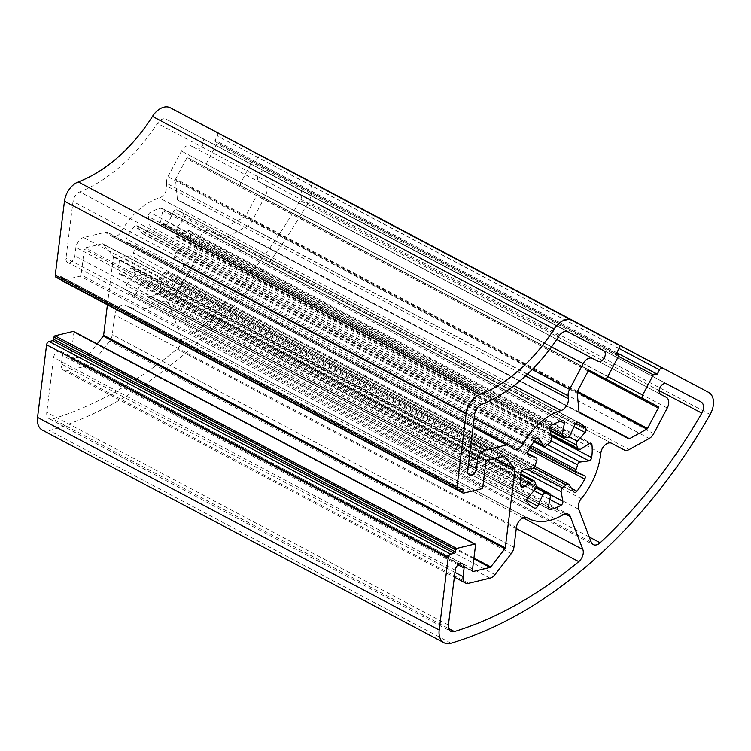 <?xml version="1.0" encoding="UTF-8"?>
<svg xmlns="http://www.w3.org/2000/svg" width="751" height="751" viewBox="0 0 751 751"><rect width="100%" height="100%" fill="white"/><g stroke="black" fill="none" stroke-linecap="round" stroke-linejoin="round"><path stroke-width="0.56" stroke-dasharray="3.75 2.82" d="M165.455 224.793A30.087 19.723 117.9 0 0 162.038 224.465A3.013 1.971 -62.1 0 1 161.362 224.305A3.013 1.971 -62.1 0 1 160.592 221.939L162.742 210.712A3.013 1.971 117.9 0 0 161.972 208.337A3.013 1.971 117.9 0 0 160.958 208.224A48.148 31.561 117.9 0 0 150.144 212.524A3.013 1.971 117.9 0 0 148.229 216.476L149.965 226.164A3.013 1.971 -62.1 0 1 148.407 229.881A30.087 19.723 117.9 0 0 144.915 232.96A3.013 1.971 -62.1 0 1 142.53 233.655A3.013 1.971 -62.1 0 1 142.014 233.185L137.367 226.07A3.013 1.971 117.9 0 0 136.86 225.591A3.013 1.971 117.9 0 0 134.166 226.633A48.148 31.561 117.9 0 0 126.337 238.79A3.013 1.971 117.9 0 0 126.703 242.31A3.013 1.971 117.9 0 0 126.863 242.376L134.335 245.126A3.013 1.971 -62.1 0 1 134.495 245.192A3.013 1.971 -62.1 0 1 135.049 248.29A30.087 19.723 117.9 0 0 133.537 252.974A3.013 1.971 -62.1 0 1 130.89 255.809L122.16 256.973A3.013 1.971 117.9 0 0 119.409 260.25A48.148 31.561 117.9 0 0 119.165 273.148A3.013 1.971 117.9 0 0 119.972 274.519A3.013 1.971 117.9 0 0 121.822 274.275L130.636 268.473A3.013 1.971 -62.1 0 1 132.476 268.229A3.013 1.971 -62.1 0 1 133.218 269.224A30.087 19.723 117.9 0 0 134.57 272.773A3.013 1.971 -62.1 0 1 133.716 276.556L126.027 285.333A3.013 1.971 117.9 0 0 125.342 289.407A48.148 31.561 117.9 0 0 132.195 295.162A48.148 31.561 117.9 0 0 132.814 295.481A3.013 1.971 117.9 0 0 136.044 293.481L141.057 282.526A3.013 1.971 -62.1 0 1 143.985 280.433A30.087 19.723 117.9 0 0 147.403 280.761A3.013 1.971 -62.1 0 1 148.078 280.921A3.013 1.971 -62.1 0 1 148.848 283.287L146.698 294.514A3.013 1.971 117.9 0 0 147.468 296.889A3.013 1.971 117.9 0 0 148.482 297.002A48.148 31.561 117.9 0 0 159.306 292.702A3.013 1.971 117.9 0 0 161.212 288.75L159.475 279.062A3.013 1.971 -62.1 0 1 161.043 275.345A30.087 19.723 117.9 0 0 164.525 272.266A3.013 1.971 -62.1 0 1 166.91 271.571A3.013 1.971 -62.1 0 1 167.426 272.04L172.073 279.156A3.013 1.971 117.9 0 0 172.589 279.635A3.013 1.971 117.9 0 0 175.283 278.593A48.148 31.561 117.9 0 0 183.103 266.436A3.013 1.971 117.9 0 0 182.737 262.916A3.013 1.971 117.9 0 0 182.577 262.85L175.114 260.099A3.013 1.971 -62.1 0 1 174.955 260.034A3.013 1.971 -62.1 0 1 174.392 256.936A30.087 19.723 117.9 0 0 175.903 252.252A3.013 1.971 -62.1 0 1 178.56 249.416L187.29 248.252A3.013 1.971 117.9 0 0 190.031 244.976A48.148 31.561 117.9 0 0 190.285 232.078A3.013 1.971 117.9 0 0 189.468 230.707A3.013 1.971 117.9 0 0 187.628 230.951L178.804 236.753A3.013 1.971 -62.1 0 1 176.964 237.006A3.013 1.971 -62.1 0 1 176.222 236.002A30.087 19.723 117.9 0 0 174.87 232.453A3.013 1.971 -62.1 0 1 175.725 228.67L183.422 219.893A3.013 1.971 117.9 0 0 184.098 215.828A48.148 31.561 117.9 0 0 177.245 210.064A48.148 31.561 117.9 0 0 176.626 209.745A3.013 1.971 117.9 0 0 173.397 211.744L168.393 222.7A3.013 1.971 -62.1 0 1 165.455 224.793L567.099 437.401M306.868 179.696A18.052 11.838 -62.1 0 1 308.473 201.897A406.225 266.314 -62.1 0 1 49.388 430.605A18.052 11.838 -62.1 0 1 42.385 430.145M52.748 418.936A394.191 258.419 117.9 0 0 177.114 349.018A9.031 5.914 117.9 0 0 181.207 336.899L168.703 304.042A9.031 5.914 117.9 0 0 166.656 301.592A9.031 5.914 117.9 0 0 161.427 302.146A60.183 39.456 -62.1 0 1 126.562 305.798A60.183 39.456 -62.1 0 1 125.746 305.347A9.031 5.914 117.9 0 0 125.614 305.281A9.031 5.914 117.9 0 0 118.977 306.877A9.031 5.914 117.9 0 0 114.753 314.857L112.284 334.711A9.031 5.914 -62.1 0 1 109.599 341.048L93.349 362.001A9.031 5.914 -62.1 0 1 88.346 365.559L66.989 370.722A9.031 5.914 -62.1 0 1 63.797 370.403A9.031 5.914 -62.1 0 1 61.375 364.028L62.446 355.458A6.017 3.943 117.9 0 0 60.831 351.215A6.017 3.943 117.9 0 0 56.4 352.275A6.017 3.943 117.9 0 0 53.584 357.598L46.769 412.346A9.031 5.914 117.9 0 0 49.191 418.72A9.031 5.914 117.9 0 0 52.748 418.936L448.657 628.512M299.377 189.355A9.031 5.914 -62.1 0 1 299.386 189.355A9.031 5.914 -62.1 0 1 300.165 200.526A394.191 258.419 -62.1 0 1 198.499 330.14A9.031 5.914 -62.1 0 1 191.608 331.961A9.031 5.914 -62.1 0 1 189.562 329.52L177.067 296.664A9.031 5.914 -62.1 0 1 179.602 286.103A60.183 39.456 117.9 0 0 199.165 240.527A9.031 5.914 -62.1 0 1 203.324 232.406A9.031 5.914 -62.1 0 1 210.045 230.735L222.587 237.335A9.031 5.914 117.9 0 0 227.525 236.95L247.539 225.882A9.031 5.914 117.9 0 0 252.054 221.047L265.61 195.382A9.031 5.914 117.9 0 0 264.596 184.643L259.179 181.789A6.017 3.943 -62.1 0 1 258.504 174.626A6.017 3.943 -62.1 0 1 264.803 171.144L701.03 401.963L299.377 189.355M264.596 184.643L660.598 394.266L264.596 184.643M73.598 331.473A1.202 0.789 -62.1 0 1 73.917 332.317L70.716 358.02A1.202 0.789 117.9 0 0 71.467 358.912L88.44 354.819A1.202 0.789 117.9 0 0 89.106 354.341L97.17 343.949M107.412 304.812L113.373 256.936A1.202 0.789 117.9 0 0 113.213 256.213L102.868 243.887A1.202 0.789 117.9 0 0 102.286 243.709L85.304 247.811A1.202 0.789 117.9 0 0 84.281 249.125L81.08 274.828A1.202 0.789 -62.1 0 1 80.057 276.152L61.901 280.536L463.545 493.144M61.15 279.982A1.202 0.789 -62.1 0 1 61.15 279.644L61.422 277.429A1.202 0.789 117.9 0 0 60.681 276.537L57.132 277.391A3.013 1.971 -62.1 0 1 56.072 277.288M217.02 132.383A3.013 1.971 -62.1 0 1 217.349 135.959L215.105 140.221A1.202 0.789 117.9 0 0 215.237 141.648L216.635 142.38A1.202 0.789 -62.1 0 1 216.776 143.816L206.093 164.037A3.013 1.971 -62.1 0 1 202.939 165.783L187.759 157.785A1.202 0.789 117.9 0 0 186.492 158.48L175.725 178.879A1.202 0.789 117.9 0 0 175.527 179.742L177.414 199.55A1.202 0.789 117.9 0 0 177.743 200.123L227.196 226.164A1.202 0.789 117.9 0 0 227.853 226.107L245.286 216.476A1.202 0.789 117.9 0 0 245.887 215.828L256.664 195.429A1.202 0.789 117.9 0 0 256.532 193.993L241.343 186.004A3.013 1.971 -62.1 0 1 241.343 185.995A3.013 1.971 -62.1 0 1 241.005 182.418L251.679 162.197A1.202 0.789 -62.1 0 1 252.946 161.503L254.336 162.235A1.202 0.789 117.9 0 0 255.603 161.54L257.846 157.278A3.013 1.971 -62.1 0 1 260.484 155.391M166.478 183.197L166.75 186.051A9.031 5.914 -62.1 0 1 159.362 197.945A60.183 39.456 117.9 0 0 121.268 231.571A9.031 5.914 -62.1 0 1 112.03 236.396A9.031 5.914 -62.1 0 1 110.829 235.41L109.336 233.636A9.031 5.914 117.9 0 0 108.135 232.66A9.031 5.914 117.9 0 0 104.943 232.341L83.577 237.504A9.031 5.914 117.9 0 0 75.907 247.398L74.837 255.96A6.017 3.943 -62.1 0 1 72.021 261.292A6.017 3.943 -62.1 0 1 67.59 262.352A6.017 3.943 -62.1 0 1 65.985 258.1L73.025 201.512A9.031 5.914 -62.1 0 1 79.803 191.909A147.449 96.663 117.9 0 0 157.391 123.417A9.031 5.914 -62.1 0 1 166.234 119.24L201.963 138.062A6.017 3.943 -62.1 0 1 201.972 138.062A6.017 3.943 -62.1 0 1 202.648 145.225A6.017 3.943 -62.1 0 1 196.34 148.698L190.932 145.854A9.031 5.914 117.9 0 0 181.479 151.082L167.924 176.748A9.031 5.914 117.9 0 0 166.478 183.197L527.371 374.242M563.682 437.073L162.038 224.465M710.117 414.505L308.473 201.897M551.788 425.132L150.144 212.524M562.602 420.832L160.958 208.224M560.631 421.33L162.742 210.712M451.041 643.213L49.388 430.605M549.873 429.084L148.229 216.476M551.619 438.772L149.965 226.164M550.051 442.489L148.407 229.881M549.882 428.014L160.592 221.939M570.037 435.308L168.393 222.7M525.512 375.96L166.75 186.051M532.177 369.558L167.924 176.748M575.041 424.353L173.397 211.744M513.966 385.648L159.362 197.945M455.237 570.206L53.584 357.598M448.413 624.954L46.769 412.346M474.153 418.363L121.268 231.571M512.473 448.018L110.829 235.41M510.99 446.244L109.336 233.636M473.046 427.197L104.943 232.341M471.121 442.639L83.577 237.504M469.497 455.735L75.907 247.398M468.427 464.306L74.837 255.96M467.629 470.708L65.985 258.1M474.679 414.12L73.025 201.512M481.447 404.517L79.803 191.909M559.044 336.026L157.391 123.417M567.878 331.848L166.234 119.24M603.616 350.67L201.963 138.062L603.616 350.67M556.754 339.48L196.34 148.698M556.744 339.49L190.932 145.854M551.497 346.943L181.479 151.082M523.118 517.89L181.207 336.899M516.266 528.544L177.114 349.018M565.137 513.881L168.703 304.042M563.072 514.754L161.427 302.146M527.136 517.824L125.746 305.347M516.397 527.465L114.753 314.857M513.928 547.319L112.284 334.711M511.253 553.656L109.599 341.048M494.993 574.609L93.349 362.001M489.999 578.167L88.346 365.559M468.633 583.33L66.989 370.722M454.965 572.375L61.375 364.028M458.063 564.874L62.446 355.458M659.171 390.567L300.165 200.526M589.253 536.984L198.499 330.14M591.215 542.128L189.562 329.52M666.447 383.752L264.803 171.144M619.049 348.483L257.846 157.278M578.711 509.272L177.067 296.664M581.246 498.711L179.602 286.103M600.819 453.135L199.165 240.527M611.699 443.343L210.045 230.735M624.241 449.943L222.587 237.335M629.169 449.558L227.525 236.95M649.193 438.49L247.539 225.882M653.708 433.656L252.054 221.047M667.263 407.99L265.61 195.382M660.824 394.397L259.179 181.789L660.824 394.397M616.796 352.735L255.603 161.54M252.946 161.503L616.665 354.031L254.336 162.235M618.458 356.35L251.679 162.197M607.784 376.57L241.005 182.418M605.062 378.532L241.343 186.004L605.062 378.532M658.176 406.601L256.532 193.993L658.176 406.601M588.23 370.938L256.664 195.429M577.453 391.337L245.887 215.828M577.172 392.153L245.286 216.476M579.04 412.008L227.853 226.107M579.134 412.459L227.196 226.164M579.387 412.731L177.743 200.123L579.387 412.731M579.059 412.158L177.414 199.55M577.172 392.351L175.527 179.742M577.369 391.487L175.725 178.879M588.146 371.088L186.492 158.48M589.404 370.393L187.759 157.785M604.593 378.391L202.939 165.783M607.737 376.645L206.093 164.037M618.42 356.425L216.776 143.816M616.834 354.228L216.635 142.38L616.834 354.228M616.881 354.256L215.237 141.648L616.89 354.256M616.749 352.829L215.105 140.221M619.002 348.567L217.349 135.959M458.786 489.999L57.132 277.391M462.325 489.145L60.681 276.537M461.687 489.305L61.422 277.429M458.617 490.037L61.15 279.644M481.701 488.76L80.057 276.152M482.724 487.437L81.08 274.828M485.925 461.734L84.281 249.125M486.948 460.419L85.304 247.811M503.93 456.317L102.286 243.709M504.156 456.298L102.868 243.887M495.209 458.42L113.213 256.213M494.393 458.617L113.373 256.936M473.937 558.04L89.106 354.341M473.834 558.819L88.44 354.819M472.417 571.154L71.467 358.912M472.37 570.629L70.716 358.02M475.571 544.926L73.917 332.317M578.27 422.353L176.626 209.745M575.82 423.179L184.098 215.828M573.999 426.643L183.422 219.893M568.92 436.8L175.725 228.67M550.248 431.158L174.87 232.453M550.812 434.285L176.222 236.002M580.448 449.361L178.804 236.753M589.272 443.559L187.628 230.951M589.516 443.409L190.285 232.078M551.14 436.124L190.031 244.976M551.272 440.921L187.29 248.252M547.47 444.695L178.56 249.416M533.895 441.757L175.903 252.252M531.164 445.794L174.392 256.936M576.759 472.708L175.114 260.099M584.231 475.458L182.577 262.85M528.976 449.52L183.103 266.436M571.464 488.319L175.283 278.593M573.726 491.764L172.073 279.156M569.07 484.648L167.426 272.04M533.848 467.76L164.525 272.266M527.146 469.14L161.043 275.345M521.879 470.896L159.475 279.062M550.539 494.834L161.212 288.75M549.826 499.424L159.306 292.702M548.446 508.718L148.482 297.002M548.352 507.122L146.698 294.514M550.502 495.895L148.848 283.287M536.439 486.686L147.403 280.761M536.101 487.99L143.985 280.433M534.111 490.591L141.057 282.526M526.62 500.232L136.044 293.481M533.238 507.441L132.814 295.481M526.995 502.015L125.342 289.407M527.671 497.941L126.027 285.333M535.36 489.164L133.716 276.556M536.223 485.381L134.57 272.773M534.872 481.832L133.218 269.224M520.8 474.998L130.636 268.473M520.781 485.465L121.822 274.275M520.809 485.756L119.165 273.148M521.063 472.858L119.409 260.25M523.804 469.582L122.16 256.973M532.534 468.417L130.89 255.809M535.191 465.582L133.537 252.974M536.702 460.898L135.049 248.29M527.521 453.257L134.335 245.126M528.206 454.824L126.863 242.376M527.981 451.398L126.337 238.79M535.81 439.241L134.166 226.633M537.829 438.049L137.367 226.07M534.496 440.94L142.014 233.185M546.568 445.568L144.915 232.96M161.972 208.337L563.625 420.945M161.362 224.305L550.051 430.06M112.03 236.396L513.675 449.004M108.135 232.66L473.205 425.911M67.59 262.352L469.244 474.961M166.656 301.592L568.31 514.2M126.562 305.798L526.911 517.721M125.614 305.281L527.268 517.89M63.797 370.403L454.374 577.153M60.831 351.215L462.485 563.823M49.191 418.72L450.835 631.328M191.608 331.961L593.262 544.569M61.103 276.584L462.747 489.192M102.709 243.756L504.353 456.364M71.045 358.875L472.689 571.483M177.245 210.064L578.89 422.672M176.964 237.006L550.934 434.96M189.468 230.707L591.112 443.315M174.955 260.034L529.887 447.915M182.737 262.916L584.391 475.524M172.589 279.635L574.233 492.243M166.91 271.571L534.9 466.362M147.468 296.889L549.112 509.497M148.078 280.921L536.449 486.488M132.195 295.162L533.848 507.77M132.476 268.229L520.931 473.843M119.972 274.519L521.626 487.127M134.495 245.192L527.521 453.238M126.703 242.31L528.347 454.918M136.86 225.591L538.505 438.199M142.53 233.655L534.383 441.081"/><path stroke-width="1.13" d="M567.099 437.401A30.087 19.723 117.9 0 0 563.682 437.073A3.013 1.971 -62.1 0 1 563.006 436.922A3.013 1.971 -62.1 0 1 562.236 434.547L564.386 423.32A3.013 1.971 117.9 0 0 563.625 420.945A3.013 1.971 117.9 0 0 562.602 420.832A48.148 31.561 117.9 0 0 551.788 425.132A3.013 1.971 117.9 0 0 549.873 429.084L551.619 438.772A3.013 1.971 -62.1 0 1 550.051 442.489A30.087 19.723 117.9 0 0 546.568 445.568A3.013 1.971 -62.1 0 1 544.175 446.263A3.013 1.971 -62.1 0 1 543.668 445.794L539.011 438.678A3.013 1.971 117.9 0 0 538.505 438.199A3.013 1.971 117.9 0 0 535.81 439.241A48.148 31.561 117.9 0 0 527.981 451.398A3.013 1.971 117.9 0 0 528.347 454.918A3.013 1.971 117.9 0 0 528.507 454.993L535.979 457.735A3.013 1.971 -62.1 0 1 536.139 457.8A3.013 1.971 -62.1 0 1 536.702 460.898A30.087 19.723 117.9 0 0 535.191 465.582A3.013 1.971 -62.1 0 1 532.534 468.417L523.804 469.582A3.013 1.971 117.9 0 0 521.063 472.858A48.148 31.561 117.9 0 0 520.809 485.756A3.013 1.971 117.9 0 0 521.626 487.127A3.013 1.971 117.9 0 0 523.466 486.883L532.29 481.081A3.013 1.971 -62.1 0 1 534.13 480.837A3.013 1.971 -62.1 0 1 534.872 481.832A30.087 19.723 117.9 0 0 536.223 485.381A3.013 1.971 -62.1 0 1 535.36 489.164L527.671 497.941A3.013 1.971 117.9 0 0 526.995 502.015A48.148 31.561 117.9 0 0 533.848 507.77A48.148 31.561 117.9 0 0 534.459 508.089A3.013 1.971 117.9 0 0 537.697 506.09L542.701 495.134A3.013 1.971 -62.1 0 1 545.639 493.041A30.087 19.723 117.9 0 0 549.056 493.369A3.013 1.971 -62.1 0 1 549.732 493.529A3.013 1.971 -62.1 0 1 550.502 495.895L548.352 507.122A3.013 1.971 117.9 0 0 549.112 509.497A3.013 1.971 117.9 0 0 550.136 509.61A48.148 31.561 117.9 0 0 560.95 505.31A3.013 1.971 117.9 0 0 562.865 501.358L561.119 491.67A3.013 1.971 -62.1 0 1 562.687 487.953A30.087 19.723 117.9 0 0 566.17 484.874A3.013 1.971 -62.1 0 1 568.563 484.179A3.013 1.971 -62.1 0 1 569.07 484.648L573.726 491.764A3.013 1.971 117.9 0 0 574.233 492.243A3.013 1.971 117.9 0 0 576.928 491.21A48.148 31.561 117.9 0 0 584.757 479.054A3.013 1.971 117.9 0 0 584.391 475.524A3.013 1.971 117.9 0 0 584.231 475.458L576.759 472.708A3.013 1.971 -62.1 0 1 576.599 472.642A3.013 1.971 -62.1 0 1 576.036 469.544A30.087 19.723 117.9 0 0 577.547 464.86A3.013 1.971 -62.1 0 1 580.204 462.025L588.934 460.861A3.013 1.971 117.9 0 0 591.675 457.584A48.148 31.561 117.9 0 0 591.929 444.686A3.013 1.971 117.9 0 0 591.112 443.315A3.013 1.971 117.9 0 0 589.272 443.559L580.448 449.361A3.013 1.971 -62.1 0 1 578.608 449.614A3.013 1.971 -62.1 0 1 577.866 448.61A30.087 19.723 117.9 0 0 576.515 445.061A3.013 1.971 -62.1 0 1 577.378 441.278L585.067 432.501A3.013 1.971 117.9 0 0 585.742 428.436A48.148 31.561 117.9 0 0 578.89 422.672A48.148 31.561 117.9 0 0 578.27 422.353A3.013 1.971 117.9 0 0 575.041 424.353L570.037 435.308A3.013 1.971 -62.1 0 1 567.099 437.401M260.484 155.391A3.013 1.971 -62.1 0 1 261.001 155.541L306.84 179.677A18.052 11.838 -62.1 0 1 306.849 179.686A18.052 11.838 -62.1 0 1 306.868 179.696M708.484 392.285A18.052 11.838 -62.1 0 1 708.503 392.294A18.052 11.838 -62.1 0 1 710.117 414.505A406.225 266.314 -62.1 0 1 451.041 643.213A18.052 11.838 -62.1 0 1 444.038 642.753A18.052 11.838 -62.1 0 1 439.194 630.005L448.234 557.42A3.013 1.971 -62.1 0 1 450.797 554.125L454.336 553.271A1.202 0.789 117.9 0 0 455.359 551.947L455.641 549.741A1.202 0.789 -62.1 0 1 456.664 548.418L474.82 544.034A1.202 0.789 -62.1 0 1 475.571 544.926L472.37 570.629A1.202 0.789 117.9 0 0 473.111 571.52L490.093 567.427A1.202 0.789 117.9 0 0 490.76 566.949L504.916 548.699A1.202 0.789 117.9 0 0 505.273 547.855L515.026 469.544A1.202 0.789 117.9 0 0 514.857 468.821L504.512 456.495A1.202 0.789 117.9 0 0 503.93 456.317L486.948 460.419A1.202 0.789 117.9 0 0 485.925 461.734L482.724 487.437A1.202 0.789 -62.1 0 1 481.701 488.76L463.545 493.144A1.202 0.789 -62.1 0 1 462.794 492.252L463.076 490.037A1.202 0.789 117.9 0 0 462.325 489.145L458.786 489.999A3.013 1.971 -62.1 0 1 457.716 489.896A3.013 1.971 -62.1 0 1 456.908 487.774L466.127 413.829A18.052 11.838 -62.1 0 1 479.898 394.528A135.405 88.768 117.9 0 0 554.116 329.004A18.052 11.838 -62.1 0 1 571.962 320.395L618.655 344.991A3.013 1.971 -62.1 0 1 618.664 344.991A3.013 1.971 -62.1 0 1 619.002 348.567L616.749 352.829A1.202 0.789 117.9 0 0 616.89 354.256L618.28 354.988A1.202 0.789 -62.1 0 1 618.42 356.425L607.737 376.645A3.013 1.971 -62.1 0 1 604.593 378.391L589.404 370.393A1.202 0.789 117.9 0 0 588.146 371.088L577.369 391.487A1.202 0.789 117.9 0 0 577.172 392.351L579.059 412.158A1.202 0.789 117.9 0 0 579.387 412.731L628.84 438.772A1.202 0.789 117.9 0 0 629.507 438.715L646.94 429.084A1.202 0.789 117.9 0 0 647.54 428.436L658.308 408.037A1.202 0.789 117.9 0 0 658.176 406.601L642.987 398.612A3.013 1.971 -62.1 0 1 642.987 398.603A3.013 1.971 -62.1 0 1 642.649 395.026L653.332 374.805A1.202 0.789 -62.1 0 1 654.59 374.111L655.989 374.843A1.202 0.789 117.9 0 0 657.247 374.148L659.491 369.886A3.013 1.971 -62.1 0 1 662.645 368.15L306.84 179.677L708.503 392.294M454.393 631.544A394.191 258.419 117.9 0 0 578.768 561.626A9.031 5.914 117.9 0 0 582.851 549.507L570.347 516.65A9.031 5.914 117.9 0 0 568.31 514.2A9.031 5.914 117.9 0 0 563.072 514.754A60.183 39.456 -62.1 0 1 528.216 518.415A60.183 39.456 -62.1 0 1 527.39 517.955A9.031 5.914 117.9 0 0 527.268 517.89A9.031 5.914 117.9 0 0 520.621 519.485A9.031 5.914 117.9 0 0 516.397 527.465L513.928 547.319A9.031 5.914 -62.1 0 1 511.253 553.656L494.993 574.609A9.031 5.914 -62.1 0 1 489.999 578.167L468.633 583.33A9.031 5.914 -62.1 0 1 465.442 583.011A9.031 5.914 -62.1 0 1 463.029 576.637L464.09 568.066A6.017 3.943 117.9 0 0 462.485 563.823A6.017 3.943 117.9 0 0 458.054 564.883A6.017 3.943 117.9 0 0 455.237 570.206L448.413 624.954A9.031 5.914 117.9 0 0 450.835 631.328A9.031 5.914 117.9 0 0 454.393 631.544L448.657 628.512M701.03 401.963L701.03 401.963A9.031 5.914 -62.1 0 1 701.809 413.134A394.191 258.419 -62.1 0 1 600.152 542.748A9.031 5.914 -62.1 0 1 593.262 544.569A9.031 5.914 -62.1 0 1 591.215 542.128L578.711 509.272A9.031 5.914 -62.1 0 1 581.246 498.711A60.183 39.456 117.9 0 0 600.819 453.135A9.031 5.914 -62.1 0 1 604.977 445.014A9.031 5.914 -62.1 0 1 611.699 443.343L624.241 449.943A9.031 5.914 117.9 0 0 629.169 449.558L649.193 438.49A9.031 5.914 117.9 0 0 653.708 433.656L667.263 407.99A9.031 5.914 117.9 0 0 666.25 397.251A9.031 5.914 117.9 0 0 666.24 397.251L660.833 394.397A6.017 3.943 -62.1 0 1 660.824 394.397A6.017 3.943 -62.1 0 1 660.148 387.234A6.017 3.943 -62.1 0 1 666.447 383.752L701.03 401.963M568.122 395.805L568.394 398.659A9.031 5.914 -62.1 0 1 561.016 410.553A60.183 39.456 117.9 0 0 522.921 444.179A9.031 5.914 -62.1 0 1 513.675 449.004A9.031 5.914 -62.1 0 1 512.473 448.018L510.99 446.244A9.031 5.914 117.9 0 0 509.779 445.268A9.031 5.914 117.9 0 0 506.587 444.949L485.23 450.112A9.031 5.914 117.9 0 0 477.552 460.006L476.491 468.568A6.017 3.943 -62.1 0 1 473.674 473.9A6.017 3.943 -62.1 0 1 469.244 474.961A6.017 3.943 -62.1 0 1 467.629 470.708L474.679 414.12A9.031 5.914 -62.1 0 1 481.447 404.517A147.449 96.663 117.9 0 0 559.044 336.026A9.031 5.914 -62.1 0 1 567.878 331.848L603.616 350.67A6.017 3.943 -62.1 0 1 604.292 357.833A6.017 3.943 -62.1 0 1 597.993 361.315L592.577 358.462A9.031 5.914 117.9 0 0 583.133 363.691L569.568 389.356A9.031 5.914 117.9 0 0 568.122 395.805L527.371 374.242M444.038 642.753L42.385 430.145A18.052 11.838 -62.1 0 1 37.55 417.396L46.59 344.812A3.013 1.971 -62.1 0 1 49.153 341.517L52.692 340.663A1.202 0.789 117.9 0 0 53.715 339.339L53.988 337.133A1.202 0.789 -62.1 0 1 55.011 335.81L73.176 331.426A1.202 0.789 -62.1 0 1 73.598 331.473L475.242 544.081M97.17 343.949L103.263 336.091A1.202 0.789 117.9 0 0 103.619 335.246L107.412 304.812M61.901 280.536A1.202 0.789 -62.1 0 1 61.15 279.982M457.716 489.896L56.072 277.288A3.013 1.971 -62.1 0 1 55.264 275.166L64.473 201.221A18.052 11.838 -62.1 0 1 78.254 181.92A135.405 88.768 117.9 0 0 152.472 116.396A18.052 11.838 -62.1 0 1 170.317 107.787L217.011 132.383A3.013 1.971 -62.1 0 1 217.02 132.383M564.386 423.32L560.631 421.33M662.645 368.15L261.001 155.541M562.236 434.547L549.882 428.014M568.394 398.659L525.512 375.96M569.568 389.356L532.177 369.558M561.016 410.553L513.966 385.648M522.921 444.179L474.153 418.363M506.587 444.949L473.046 427.197M485.23 450.112L471.121 442.639M477.552 460.006L469.497 455.735M476.491 468.568L468.427 464.306M597.993 361.315L556.754 339.48M592.577 358.462L556.744 339.49M583.133 363.691L551.497 346.943M582.851 549.507L523.118 517.89M578.768 561.626L516.266 528.544M570.347 516.65L565.137 513.881M463.029 576.637L454.965 572.375M464.09 568.066L458.063 564.874M701.809 413.134L659.171 390.567M600.152 542.748L589.253 536.984M659.491 369.886L619.049 348.483M666.24 397.251L660.598 394.266L666.25 397.251M657.247 374.148L616.796 352.735M655.989 374.843L654.59 374.111M653.332 374.805L618.458 356.35M642.649 395.026L607.784 376.57M642.987 398.603L605.062 378.532L642.987 398.603M658.308 408.037L588.23 370.938M647.54 428.436L577.453 391.337M646.94 429.084L577.172 392.153M629.507 438.715L579.04 412.008M628.84 438.772L579.134 412.459M618.28 354.988L616.834 354.228L618.289 354.988M618.655 344.991L217.011 132.383L618.664 344.991M571.962 320.395L170.317 107.787M554.116 329.004L152.472 116.396M479.898 394.528L78.254 181.92M466.127 413.829L64.473 201.221M456.908 487.774L55.264 275.166M463.076 490.037L461.687 489.305M462.794 492.252L458.617 490.037M514.857 468.821L495.209 458.42M515.026 469.544L494.393 458.617M505.273 547.855L103.619 335.246M504.916 548.699L103.263 336.091M490.76 566.949L473.937 558.04M490.093 567.427L473.834 558.819M473.111 571.52L472.417 571.154M474.82 544.034L73.176 331.426M456.664 548.418L55.011 335.81M455.641 549.741L53.988 337.133M455.359 551.947L53.715 339.339M454.336 553.271L52.692 340.663M450.797 554.125L49.153 341.517M448.234 557.42L46.59 344.812M439.194 630.005L37.55 417.396M585.742 428.436L575.82 423.179M585.067 432.501L573.999 426.643M577.378 441.278L568.92 436.8M576.515 445.061L550.248 431.158M577.866 448.61L550.812 434.285M591.929 444.686L589.516 443.409M591.675 457.584L551.14 436.124M588.934 460.861L551.272 440.921M580.204 462.025L547.47 444.695M577.547 464.86L533.895 441.757M576.036 469.544L531.164 445.794M584.757 479.054L528.976 449.52M576.928 491.21L571.464 488.319M566.17 484.874L533.848 467.76M562.687 487.953L527.146 469.14M561.119 491.67L521.879 470.896M562.865 501.358L550.539 494.834M560.95 505.31L549.826 499.424M550.136 509.61L548.446 508.718M549.056 493.369L536.439 486.686M545.639 493.041L536.101 487.99M542.701 495.134L534.111 490.591M537.697 506.09L526.62 500.232M534.459 508.089L533.238 507.441M532.29 481.081L520.8 474.998M523.466 486.883L520.781 485.465M535.979 457.735L527.521 453.257M539.011 438.678L537.829 438.049M543.668 445.794L534.496 440.94M550.051 430.06L563.006 436.922M473.205 425.911L509.779 445.268M526.911 517.721L528.216 518.415M454.374 577.153L465.442 583.011M61.469 280.489L463.123 493.097M550.934 434.96L578.608 449.614M529.887 447.915L576.599 472.642M534.9 466.362L568.563 484.179M536.449 486.488L549.732 493.529M520.931 473.843L534.13 480.837M527.521 453.238L536.139 457.8M534.383 441.081L544.175 446.263"/></g></svg>
